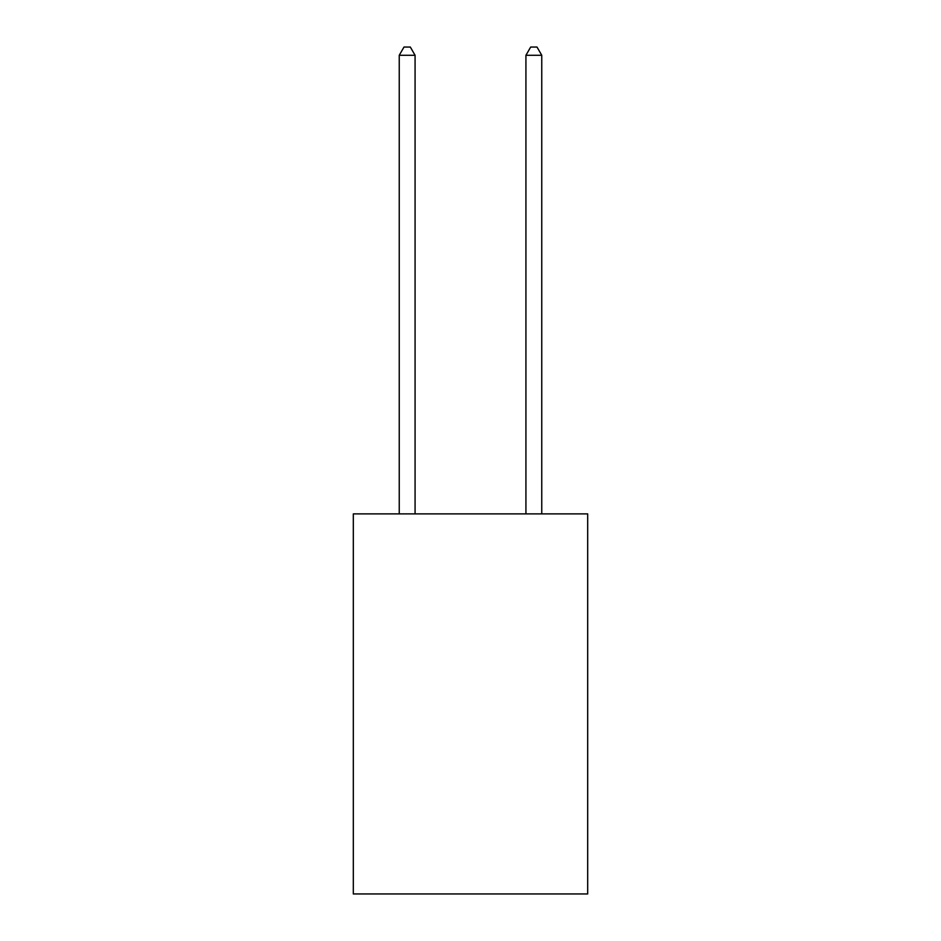 <?xml version="1.0" encoding="UTF-8"?>
<svg xmlns="http://www.w3.org/2000/svg" width="941" height="941" viewBox="0 0 941 941"><rect width="100%" height="100%" fill="white"/><g stroke="black" fill="none" stroke-linecap="round" stroke-linejoin="round"><path stroke-width="1.41" d="M587.69 513.892L587.69 893.95L353.31 893.95L353.31 513.892L587.69 513.892M415.075 513.892L415.075 55.284L399.243 55.284L399.243 513.892M399.243 55.284L403.995 47.05L410.323 47.05L415.075 55.284M541.757 513.892L541.757 55.284L525.925 55.284L525.925 513.892M525.925 55.284L530.677 47.05L537.005 47.05L541.757 55.284"/></g></svg>
